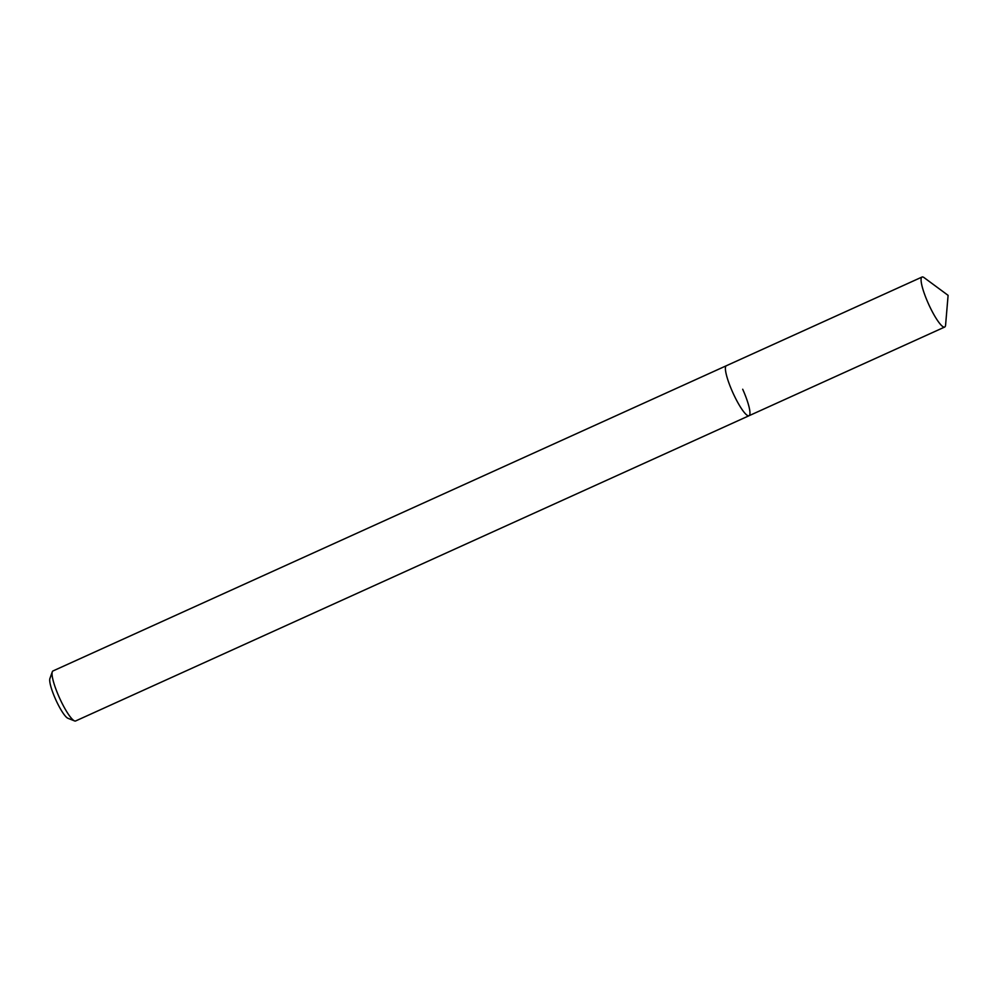 <?xml version="1.0" encoding="UTF-8"?>
<svg xmlns="http://www.w3.org/2000/svg" width="998" height="998" viewBox="0 0 998 998"><rect width="100%" height="100%" fill="white"/><g stroke="black" fill="none" stroke-linecap="round" stroke-linejoin="round"><path stroke-width="1.5" d="M922.015 277.045A27.445 5.19 65.6 0 0 928.327 303.529A27.445 5.19 65.6 0 0 944.682 327.045A27.445 5.19 65.6 0 0 945.593 325.036L948.1 295.358L924.136 277.669A27.445 5.19 65.6 0 0 922.015 277.045L726.344 365.742A27.445 5.19 65.6 0 0 732.657 392.226A27.445 5.19 65.6 0 1 726.344 365.742L52.981 670.955A27.445 5.19 65.6 0 0 52.283 671.841L49.9 678.553A22.218 4.204 65.6 0 0 55.576 699.286A22.218 4.204 65.6 0 0 67.901 718.273L74.526 720.905A27.445 5.19 65.6 0 0 75.648 720.955L749.011 415.742A27.445 5.19 65.6 0 0 742.699 389.245M52.283 671.841A27.445 5.19 65.6 0 0 59.294 697.44A27.445 5.19 65.6 0 0 74.526 720.905M749.011 415.742A27.445 5.19 65.6 0 1 732.657 392.226A27.445 5.19 65.6 0 0 749.011 415.742L944.682 327.045"/></g></svg>
